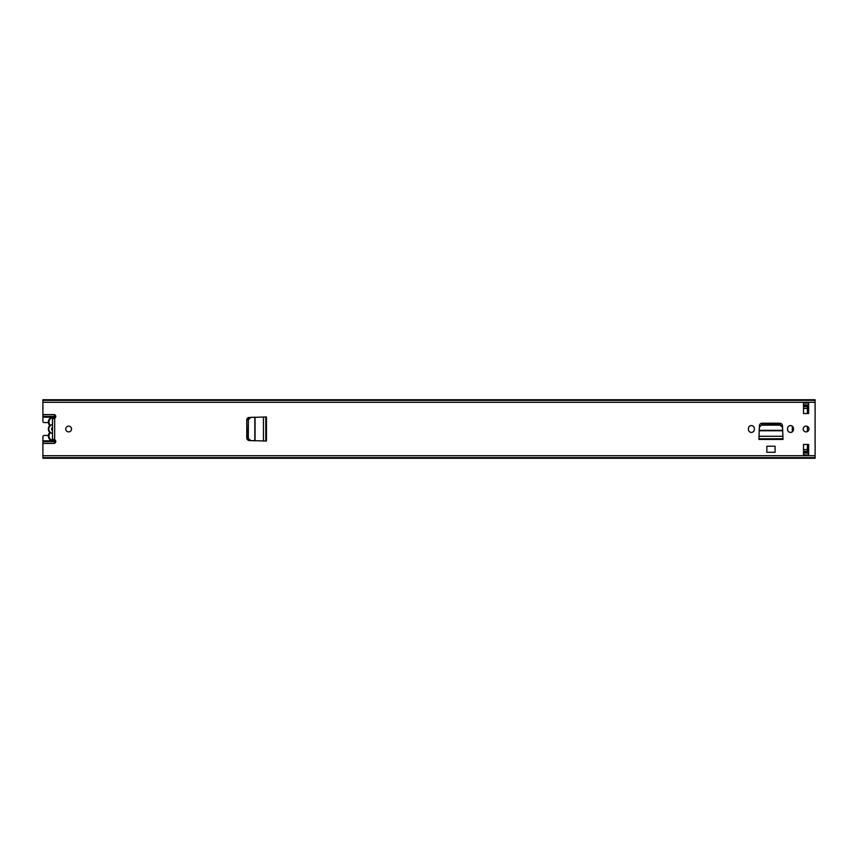 <?xml version="1.0" encoding="UTF-8"?>
<svg xmlns="http://www.w3.org/2000/svg" width="858" height="858" viewBox="0 0 858 858"><rect width="100%" height="100%" fill="white"/><g stroke="black" fill="none" stroke-linecap="round" stroke-linejoin="round"><path stroke-width="1.29" d="M68.64 431.896A2.896 2.896 0 0 0 71.536 429A2.896 2.896 0 0 0 68.64 426.104A2.896 2.896 0 0 0 65.744 429A2.896 2.896 0 0 0 68.64 431.896M748.433 429.45A2.96 2.96 0 0 0 751.394 432.411A2.96 2.96 0 0 0 754.354 429.45L754.354 428.55A2.96 2.96 0 0 0 751.394 425.589A2.96 2.96 0 0 0 748.433 428.55L748.433 429.45M806.091 431.896A2.896 2.896 0 0 0 808.987 429A2.896 2.896 0 0 0 806.091 426.104A2.896 2.896 0 0 0 803.195 429A2.896 2.896 0 0 0 806.091 431.896M787.558 429.45A2.96 2.96 0 0 0 790.518 432.411A2.96 2.96 0 0 0 793.478 429.45L793.478 428.55A2.96 2.96 0 0 0 790.518 425.589A2.96 2.96 0 0 0 787.558 428.55L787.558 429.45M758.922 438.781L759.437 425.654A2.574 2.574 0 0 1 762.011 423.209L779.901 423.209A2.574 2.574 0 0 1 782.475 425.654L782.989 439.425L758.922 439.425L758.922 438.781L782.989 438.781M808.665 413.556L808.665 403.131L803.517 403.131L803.517 413.556L808.665 413.556M803.517 444.444L803.517 454.869L808.665 454.869L808.665 444.444L803.517 444.444M48.38 435.435L44.187 435.435A1.287 1.287 0 0 0 42.9 436.722L42.9 443.414L53.84 443.414A1.931 1.931 0 0 0 54.665 439.736L52.477 438.964M42.9 443.414L42.9 458.269L815.1 458.269L815.1 399.731L42.9 399.731L42.9 417.17L52.188 417.17A5.019 5.019 0 0 0 48.359 422.05A5.019 5.019 0 0 1 55.502 417.503A5.019 5.019 0 0 0 54.494 417.16L55.77 416.033M52.477 419.036L54.665 418.264A1.931 1.931 0 0 0 53.84 414.586L42.9 414.586M265.808 441.033L249.206 440.519A2.574 2.574 0 0 1 246.761 437.945L246.761 420.055A2.574 2.574 0 0 1 249.206 417.481L266.452 416.967L266.452 441.033L265.808 441.033L265.808 416.967M766.837 446.224L775.074 446.224L775.074 452.295L766.837 452.295L766.837 446.224M808.665 404.933L803.517 404.933M803.517 453.067L808.665 453.067M803.517 405.191L808.665 405.191M803.517 452.81L808.665 452.81M42.9 457.636L815.1 457.636M42.9 400.364L815.1 400.364M55.062 418.007A4.376 4.376 0 0 0 49.914 424.731A1.287 1.287 0 0 1 50.172 425.75A4.558 4.558 0 0 1 52.477 424.528L52.477 433.472A4.558 4.558 0 0 1 50.172 432.25A1.287 1.287 0 0 1 49.914 433.269A4.376 4.376 0 0 0 55.062 439.993M761.925 425.16L779.986 425.16L782.55 427.273L782.71 430.341L759.201 430.341L759.362 427.273L761.968 424.367L779.943 424.367L779.986 425.16M761.968 424.367L759.362 427.273M782.55 427.273L779.943 424.367M248.337 438.02L248.337 419.98L250.697 417.406L254.826 417.192L254.826 440.808L250.697 440.594L247.919 437.998L248.337 419.98M247.919 437.998L250.697 440.594M250.697 417.406L247.919 420.002M42.9 441.602L54.483 441.602L54.483 440.84A5.019 5.019 0 0 0 55.502 440.497A5.019 5.019 0 0 1 49.41 432.872A0.643 0.643 0 0 0 49.41 432.078L48.852 431.188A5.019 5.019 0 0 1 48.852 426.812L49.41 425.922A0.643 0.643 0 0 0 49.41 425.128A5.019 5.019 0 0 1 48.359 422.05M49.55 432.475A0.643 0.643 0 0 1 49.41 432.872A5.019 5.019 0 0 0 52.188 440.83L42.9 440.83M49.55 425.525A0.643 0.643 0 0 0 49.41 425.128L49.914 424.731M48.852 431.188A1.287 1.287 0 0 1 49.432 431.306L50.172 432.25M52.477 419.348L52.477 427.445A1.802 1.802 0 0 0 52.477 430.555L52.477 438.653M49.432 431.306A4.558 4.558 0 0 1 49.432 426.694A1.287 1.287 0 0 1 48.852 426.812M50.172 425.75L49.432 426.694M776.49 423.209L776.49 424.367M792.32 431.799L792.32 426.201M803.517 451.372L807.378 451.372L807.378 444.444M807.378 413.556L807.378 406.628L803.517 406.628M807.378 426.405L807.378 431.595M808.665 451.522L807.378 451.522L807.378 450.236L808.665 450.236M808.665 407.764L807.378 407.764L807.378 406.478L808.665 406.478M42.9 417.17L42.9 421.278A1.287 1.287 0 0 0 44.187 422.565L48.38 422.565M42.9 443.371L54.226 443.371M55.212 442.846L54.483 441.602L54.483 443.307M54.226 414.629L42.9 414.629M42.9 416.398L54.483 416.398L54.483 417.16M54.483 414.693L54.483 416.398L55.212 415.154M54.665 418.264L54.665 439.736M42.9 455.705L815.1 455.705M42.9 402.295L815.1 402.295M803.517 454.869L808.665 454.869M808.665 403.131L803.517 403.131M758.922 436.282L782.989 436.282M759.18 430.77L782.732 430.77M263.449 441.033L263.449 416.967M255.051 440.819L255.051 417.181M246.857 419.348L248.005 419.348M246.975 419.015L248.101 419.015M248.155 440.229L249.163 440.229M246.975 438.985L248.101 438.985M246.857 438.653L248.005 438.653M248.155 417.771L249.163 417.771M803.517 449.571L807.378 449.571M803.517 408.429L807.378 408.429M803.517 451.522L807.378 451.522M803.517 406.478L807.378 406.478M54.483 440.83L55.77 441.967"/></g></svg>
